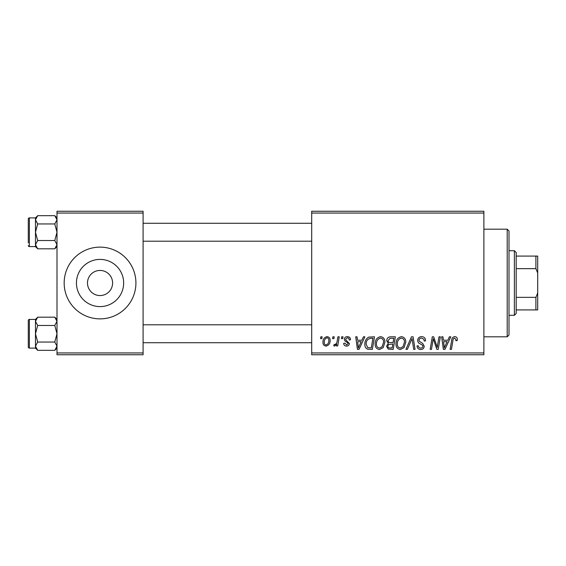 <?xml version="1.0" encoding="UTF-8"?>
<svg xmlns="http://www.w3.org/2000/svg" width="566" height="566" viewBox="0 0 566 566"><rect width="100%" height="100%" fill="white"/><g stroke="black" fill="none" stroke-linecap="round" stroke-linejoin="round"><path stroke-width="0.85" d="M100.048 295.558L100.048 295.558A12.558 12.558 0 0 0 112.599 283A12.558 12.558 0 0 0 100.048 270.442A12.558 12.558 0 0 0 87.489 283A12.558 12.558 0 0 0 100.048 295.558L100.048 295.558M100.048 259.398A23.602 23.602 0 0 0 76.445 283A23.602 23.602 0 0 0 100.048 306.602A23.602 23.602 0 0 0 123.65 283A23.602 23.602 0 0 0 100.048 259.398M100.048 247.13A35.87 35.87 0 0 0 64.17 283A35.87 35.87 0 0 0 100.048 318.87A35.87 35.87 0 0 0 135.918 283A35.87 35.87 0 0 0 100.048 247.13M311.696 211.252L483.888 211.252L483.888 213.049L311.696 213.049L311.696 211.252M375.131 343.937C375.102 339.947 376.928 337.52 380.6 336.65C383.493 337.173 384.93 338.984 384.915 342.076L383.196 347.63L379.468 349.526C376.489 348.981 375.039 347.121 375.131 343.937M361.907 340.237L363.45 336.812L364.865 336.812L359.035 349.364L357.436 349.364L355.717 336.812L357.033 336.812L357.45 340.237L361.907 340.237M454.746 336.65C456.451 336.756 457.307 337.683 457.314 339.416L457.194 340.562L455.885 340.725L456.005 339.628L454.661 338.114C453.522 338.39 452.949 339.175 452.942 340.477L451.442 349.364L450.119 349.364L451.668 340.166C451.824 338.121 452.85 336.947 454.746 336.65M417.687 340.336C417.92 337.98 419.236 336.756 421.628 336.65C424.259 336.791 425.554 338.206 425.512 340.895L424.21 341.05L423.877 339.197L421.543 338.114C420.057 338.107 419.208 338.808 418.996 340.216L419.328 341.312L422.731 343.449L424.21 346.194C424.047 348.345 422.873 349.455 420.694 349.526C418.423 349.392 417.199 348.175 417.029 345.89L418.331 345.776C418.465 347.227 419.272 347.991 420.743 348.062C422.017 348.083 422.738 347.489 422.908 346.272L422.42 345.154L420.17 343.845C418.557 343.208 417.729 342.041 417.687 340.336M405.949 349.364L411.44 336.812L413.102 336.812L415.027 349.364L413.711 349.364L412.062 338.602L407.357 349.364L405.949 349.364M396.002 343.937C395.974 339.947 397.799 337.52 401.471 336.65C404.365 337.173 405.801 338.984 405.787 342.076L404.067 347.63L400.339 349.526C397.36 348.981 395.91 347.121 396.002 343.937M320.526 338.602L320.83 336.812L322.132 336.812L321.863 338.602L320.526 338.602M311.696 352.951L483.888 352.951L483.888 354.748L311.696 354.748L311.696 213.049M483.888 352.951L483.888 213.049M386.705 340.718C386.861 338.397 388.064 337.095 390.321 336.812L395.351 336.812L393.228 349.364L388.276 349.158L386.543 346.314L388.276 343.251L386.705 340.718M447.84 340.237L449.383 336.812L450.798 336.812L444.968 349.364L443.369 349.364L441.65 336.812L442.959 336.812L443.383 340.237L447.84 340.237M437.688 344.475L439.032 336.812L440.355 336.812L438.211 349.364L436.832 349.364L433.238 338.709L431.49 349.364L430.167 349.364L432.29 336.812L433.669 336.812L437.285 347.446L437.688 344.475M347.39 336.65C349.378 336.728 350.418 337.753 350.51 339.741L349.201 340.074C349.257 338.701 348.635 337.944 347.333 337.789L345.614 339.19L345.89 339.982L349.364 343.505C349.215 345.161 348.302 346.024 346.633 346.102C344.8 346.059 343.81 345.133 343.661 343.336L344.963 343.166L346.689 344.963L348.062 343.704L347.934 342.968L344.97 340.951L344.312 339.289C344.553 337.548 345.578 336.664 347.39 336.65M368.742 337.11L374.48 336.812L372.357 349.364L367.624 349.201C365.622 348.224 364.702 346.569 364.858 344.227C364.78 341.022 366.075 338.652 368.742 337.11M322.953 342.288C322.868 339.225 324.226 337.343 327.021 336.65C329.087 336.919 330.12 338.135 330.127 340.286C330.247 343.47 328.874 345.409 325.995 346.102C323.908 345.769 322.889 344.496 322.953 342.288M332.596 338.602L332.893 336.812L334.202 336.812L333.926 338.602L332.596 338.602M337.265 340.463L337.923 336.812L339.246 336.812L337.704 345.939L336.381 345.939L336.713 344.05L334.598 346.102L333.714 345.776L334.23 344.347L334.888 344.637C336.402 343.781 337.195 342.395 337.265 340.463M341.397 338.602L341.701 336.812L343.003 336.812L342.734 338.602L341.397 338.602M56.996 211.252L143.092 211.252L143.092 213.049L56.996 213.049L56.996 211.252M143.092 352.951L143.092 354.748L56.996 354.748L56.996 352.951L143.092 352.951L143.092 213.049M56.996 352.951L56.996 213.049M392.153 347.899L392.811 343.986L388.566 344.503L387.844 346.258C387.958 347.482 388.651 348.026 389.917 347.899L392.153 347.899M393.066 342.515L393.78 338.277L390.045 338.341L388.014 340.753C388.142 342.055 388.906 342.642 390.299 342.515L393.066 342.515M403.034 346.668L404.478 342.013C404.492 339.805 403.459 338.51 401.379 338.114C398.584 338.956 397.226 340.944 397.304 344.078C397.254 346.321 398.28 347.651 400.381 348.062L403.034 346.668M445.392 345.43L447.126 341.701L443.567 341.701L444.345 347.991L445.392 345.43M359.46 345.43L361.193 341.701L357.634 341.701L358.412 347.991L359.46 345.43M371.282 347.899L372.909 338.277L371.232 338.277C367.773 338.602 366.082 340.612 366.16 344.305L367.737 347.687L371.282 347.899M382.163 346.668L383.607 342.013C383.621 339.805 382.588 338.51 380.508 338.114C377.713 338.956 376.355 340.944 376.432 344.078C376.383 346.321 377.409 347.651 379.51 348.062L382.163 346.668M326.051 344.963C328.025 344.241 328.945 342.727 328.818 340.428C328.917 338.977 328.315 338.1 327.007 337.789C325.096 338.546 324.176 340.046 324.254 342.296C324.148 343.739 324.75 344.63 326.051 344.963M507.207 229.188L509.004 230.985L509.004 335.015L507.207 336.812L507.207 229.188L483.888 229.188M507.207 336.812L483.888 336.812M56.996 319.408L54.775 317.186L56.996 321.332L54.775 325.471L37.696 325.471L35.474 321.332L37.696 317.186L54.775 317.186M35.524 346.76L35.474 348.111L37.696 350.333L35.474 346.194L37.696 342.048L35.474 333.763L37.696 325.471M28.3 344.524L28.3 347.036A1.075 1.075 0 0 0 29.375 348.111L29.375 319.408A1.075 1.075 0 0 0 28.3 320.49L28.3 347.036L28.3 320.49A1.075 1.075 0 0 1 29.375 319.408L35.474 319.408L35.474 346.194M29.375 348.111L35.474 348.111M54.775 325.471L56.996 333.763L54.775 342.048L56.996 346.194L54.775 350.333L37.696 350.333M54.775 342.048L37.696 342.048M56.388 348.309L56.954 346.76M36.09 319.21L35.524 320.759M56.996 217.889L54.775 215.667L56.996 219.806L54.775 223.952L37.696 223.952L35.474 219.806L37.696 215.667L54.775 215.667M35.524 245.241L35.474 246.592L37.696 248.814L35.474 244.668L37.696 240.529L35.474 232.237L37.696 223.952M35.474 244.668L35.474 217.889L29.375 217.889A1.075 1.075 0 0 0 28.3 218.964L28.3 242.998M28.3 221.476L28.3 218.964A1.075 1.075 0 0 1 29.375 217.889L29.375 246.592A1.075 1.075 0 0 1 28.3 245.51M29.375 246.592L35.474 246.592M54.775 223.952L56.996 232.237L54.775 240.529L56.996 244.668L54.775 248.814L37.696 248.814M54.775 240.529L37.696 240.529M56.388 246.79L56.954 245.241M36.09 217.691L35.524 219.24M28.3 323.002L28.3 320.49M514.381 250.717L516.178 252.507L516.178 313.493L514.381 315.283L514.381 250.717L509.004 250.717M516.178 256.094L537.7 256.094L537.7 309.906L535.903 309.906L535.903 297.348L537.7 292.99M516.178 297.348L535.903 297.348M537.7 273.01L535.903 268.652L535.903 256.094M516.178 268.652L535.903 268.652M516.178 309.906L535.903 309.906M35.474 319.408L37.696 317.186M56.996 348.111L54.775 350.333M311.696 342.727L143.092 342.727M311.696 324.792L143.092 324.792M143.092 223.273L311.696 223.273M143.092 241.208L311.696 241.208M35.474 217.889L37.696 215.667M56.996 246.592L54.775 248.814M514.381 315.283L509.004 315.283"/></g></svg>
